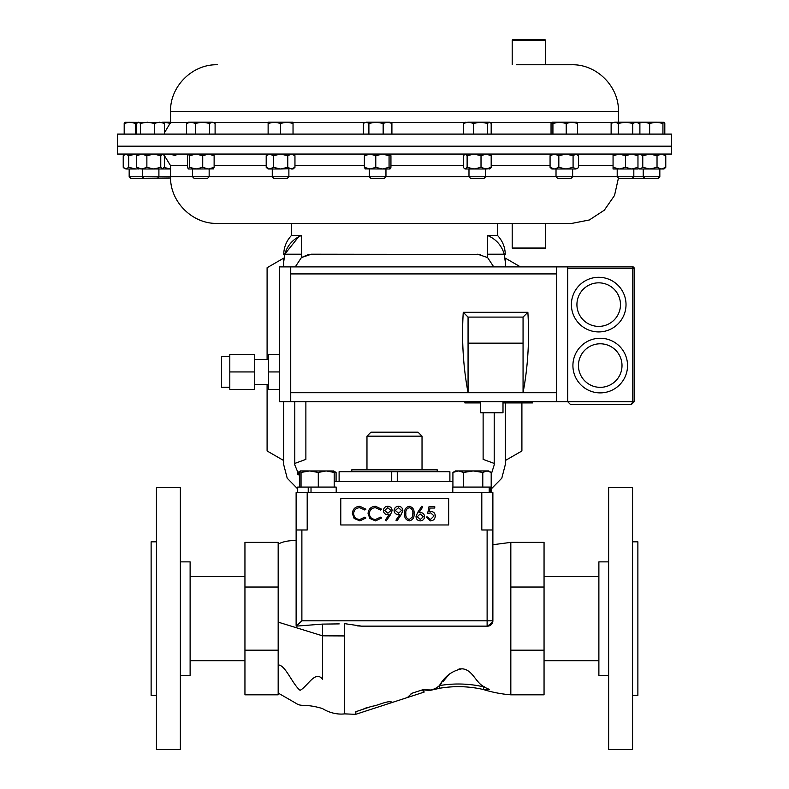 <?xml version="1.0" encoding="UTF-8"?>
<svg xmlns="http://www.w3.org/2000/svg" width="789" height="789" viewBox="0 0 789 789"><rect width="100%" height="100%" fill="white"/><g stroke="black" fill="none" stroke-linecap="round" stroke-linejoin="round"><path stroke-width="1.18" d="M180.365 561.876L190.119 561.876L190.119 675.325L180.365 675.325M156.439 487.651L156.439 749.55L180.365 749.55L180.365 487.651L156.439 487.651M156.439 541.826L151.123 541.826L151.123 695.375L156.439 695.375M632.167 178.422L633.823 176.766L617.205 176.766L618.852 178.422L658.184 178.422L659.831 176.766L659.831 168.994M633.823 168.994L633.823 176.766L659.831 176.766M556.018 146.182L567.508 146.35M117.541 146.557L117.541 154.062L671.459 154.062L671.459 146.557L142.286 146.34M142.286 146.182L158.461 146.31M468.982 146.182L483.174 146.35M369.341 146.182L385.328 146.35M272.264 146.182L288.882 146.182M193.167 146.419L209.154 146.182M625.509 146.419C636.23 146.478 636.23 146.458 625.509 146.35C614.789 146.29 614.789 146.31 625.509 146.419M648.341 146.35L659.831 146.182M600.232 392.883A27.319 27.319 0 0 1 572.913 365.563A27.319 27.319 0 0 1 600.232 338.254A27.319 27.319 0 0 0 572.913 365.563A27.319 27.319 0 0 0 600.232 392.883A27.319 27.319 0 0 0 627.541 365.563A27.319 27.319 0 0 0 600.232 338.254M598.703 331.922A27.319 27.319 0 0 1 571.394 304.613A27.319 27.319 0 0 1 598.703 277.294A27.319 27.319 0 0 0 571.394 304.613A27.319 27.319 0 0 0 598.703 331.922A27.319 27.319 0 0 0 626.022 304.613A27.319 27.319 0 0 0 598.703 277.294M502.997 401.709L502.997 412.785L480.698 412.785L480.698 401.709M254.729 384.44L268.585 384.44M254.729 359.439L268.585 359.439M229.806 387.251L221.502 387.251L221.502 356.628L229.806 356.628M394.5 223.415L497.534 223.415L497.534 235.467L487.513 235.467L487.582 257.549L493.727 266.879M480.254 254.423L311.408 254.206L301.418 257.549L308.677 254.433M477.592 254.206L487.582 257.549M301.487 235.467C293.005 239.087 287.423 245.33 284.76 254.206L301.487 254.206L301.487 235.467L291.466 235.467L291.466 223.415L217.241 223.415L571.759 223.415L545.436 223.415L545.436 248.052L512.199 248.052L512.199 223.415L497.534 223.415M545.436 248.052L544.775 248.713L512.87 248.713L512.199 248.052M143.933 178.422L142.286 176.766L129.169 176.766L130.816 178.422L170.552 178.008M142.286 168.994L142.286 176.766L170.542 176.766M209.154 176.766L192.536 176.766L194.183 178.422L207.507 178.422L209.154 176.766L209.154 168.994M213.188 168.994L214.125 167.337L208.424 168.994L202.724 167.337L202.724 155.719L196.076 154.062L189.439 155.719L188.393 154.062M288.882 176.766L272.264 176.766L273.921 178.422L287.235 178.422L288.882 176.766L288.882 168.994M272.264 176.766L272.264 168.994M385.959 176.766L369.341 176.766L370.998 178.422L384.312 178.422L385.959 176.766L385.959 168.994M365.09 168.905L382.418 168.994L375.781 167.337L370.071 168.994L364.37 167.337L365.307 168.994M485.6 176.766L468.982 176.766L470.638 178.422L483.953 178.422L485.6 176.766L485.6 168.994M572.636 176.766L556.018 176.766L557.675 178.422L570.989 178.422L572.636 176.766L572.636 168.994M366.974 436.159L422.026 436.159L418.042 432.175L370.958 432.175L366.974 436.159L366.974 469.84M437.214 471.684L437.214 469.84L351.786 469.84L351.786 471.684M336.203 492.622L336.203 487.079L297.69 487.079L297.69 492.622M334.201 487.079L334.201 472.433L333.52 470.944M318.292 487.079L318.292 472.433L326.242 470.944L334.201 472.433M301.043 487.079L301.043 472.433L309.663 470.944L318.292 472.433M299.702 487.079L299.702 472.433L300.372 470.944L301.043 472.433M333.609 470.974L300.372 470.944M339.211 623.892L322.494 624.099L296.141 626.141L296.122 492.622L492.878 492.622L492.878 529.971L481.803 529.971L481.803 492.622M297.808 474.465L297.808 472.433L299.968 471.506M300.333 470.944L297.808 472.433M336.084 481.537L336.084 472.433L333.836 471.289M244.945 694.823L244.945 542.378L278.172 542.378L278.172 694.823L244.945 694.823M544.055 587.036L544.055 542.378L510.828 542.378L510.828 694.823L544.055 694.823L544.055 587.036L510.828 587.036M296.122 540.455C288.301 540.514 282.314 541.757 278.172 544.154C282.314 541.757 288.301 540.514 296.122 540.455L296.122 624.78M307.197 492.622L307.197 529.971L296.122 529.971M244.945 650.175L278.172 650.175M244.945 587.036L278.172 587.036M489.18 689.507L483.322 689.507A110.785 110.785 0 0 0 439.877 688.225L439.434 685.602A113.438 113.438 0 0 1 483.627 686.844L483.322 689.507L483.627 686.844L489.456 689.478M278.172 622.126L322.494 635.826L322.494 679.201C322.494 718.661 322.494 718.661 322.494 679.201C315.206 669.831 307.424 686.746 300.067 690.306C292.374 684.132 285.253 664.634 278.172 664.979M544.055 650.175L510.828 650.175M439.877 688.225L428.881 690.671M430.863 690.138L434.058 689.369M430.005 689.941L422.667 689.773L411.848 693.294L410.3 694.428M423.338 689.764L424.157 692.081L407.4 697.535L423.486 692.298L422.667 689.773L423.338 689.764C429.551 691.016 434.917 689.625 439.434 685.602L441.889 682.899M462.748 668.855L459.06 668.904M449.523 673.895L442.905 681.676M367.24 707.477L365.909 707.94M322.494 624.099L322.494 635.826L344.645 635.934L344.645 713.877L355.721 714.321L392.478 702.378L355.721 714.321L355.898 711.688L371.806 706.303L362.91 709.193M371.806 706.303C378.434 705.583 388.158 699.843 392.478 702.378L397.903 700.612M355.721 714.321L355.898 711.688M484.308 686.844C475.382 682.682 472.798 669.526 461.999 668.786C452.245 670.709 444.72 676.311 439.434 685.602M403.81 698.699L407.4 697.535L411.848 693.294L422.667 689.773M407.4 697.535L392.478 702.378M296.122 626.121L301.881 620.815L492.878 620.815C492.523 624.079 490.758 625.845 487.563 626.141L361.559 626.141L344.645 623.645L344.645 635.934M301.881 529.971L301.881 620.815L296.989 625.46M357.387 625.884L361.559 626.141M487.651 626.131L492.77 621.87M492.878 544.726L510.828 542.378M483.322 689.507C492.168 692.278 501.34 694.054 510.828 694.823M492.878 620.815A5.316 5.316 0 0 1 487.563 626.141A5.316 5.316 0 0 0 492.878 620.815L492.878 529.971M489.219 492.622L489.219 487.079L490.373 487.079L490.373 492.622M489.219 487.079L452.797 487.079L452.797 492.622M491.31 492.622L491.31 487.079L490.373 487.079M458.281 470.944L455.431 470.944L452.916 472.433L458.281 470.944L463.646 472.433L473.213 470.944L458.281 470.944M486.991 470.944L473.213 470.944L482.789 472.433L486.991 470.944L488.667 470.944L491.192 472.433L486.991 470.944M452.916 487.079L452.916 472.433M463.646 487.079L463.646 472.433M482.789 487.079L482.789 472.433M491.192 487.079L491.192 472.433M308.223 492.622L308.223 487.079M311.014 492.622L311.014 487.079M663.973 154.062L665.778 155.719L665.778 167.337L663.973 168.994L639.07 168.994L637.966 168.037M665.778 155.719L661.399 154.062L657.03 155.719L649.899 154.062L642.769 155.719L640.017 154.062L637.966 155.019M665.778 167.337L661.399 168.994L657.03 167.337L657.03 155.719M657.03 167.337L649.899 168.994L642.769 167.337L642.769 155.719M642.769 167.337L640.017 168.994L638.045 168.106M391.729 481.537L391.729 471.684L397.271 471.684L397.271 481.537M339.112 481.537L339.112 471.684L391.729 471.684M397.271 471.684L449.888 471.684L449.888 481.537M494.21 412.785L494.21 464.918L491.192 474.465M299.702 476.714L294.79 464.918L294.79 401.709M295.273 266.879L301.418 257.549L301.487 254.206M494.21 463.419L483.124 459.385L483.124 412.785M283.715 261.82L284.76 254.206L283.715 261.82C283.715 253.289 283.715 253.289 283.715 261.82L283.715 266.879L283.715 258.131L267.096 267.727L267.096 359.439M297.69 488.884L287.206 478.213L283.715 464.701L283.715 401.709L283.715 460.559L267.096 450.963L267.096 384.44M491.31 488.884L501.794 478.213L505.285 464.701L505.285 402.923L505.285 460.559L521.904 450.963L521.904 402.923M505.285 261.82L504.24 254.206L505.285 261.82C505.285 253.289 505.285 253.289 505.285 261.82L505.285 266.879L505.285 258.131L520.444 266.879M452.916 481.537L334.201 481.537M487.513 254.206L504.24 254.206C501.607 245.369 496.025 239.116 487.513 235.467M284.76 254.206L298.656 236.779M298.725 236.739L301.191 235.586M305.876 401.709L305.876 459.385L294.79 463.419M502.997 402.923L532.447 402.923L532.447 401.709M464.889 401.709L464.889 402.923L480.698 402.923M526.934 401.709L526.934 402.923M254.729 371.944L254.729 389.441L229.806 389.441L229.806 371.944L254.729 371.944L254.729 354.448L229.806 354.448L229.806 371.944M279.661 371.944L268.585 371.944L268.585 354.448L279.661 354.448M268.585 371.944L268.585 389.441L279.661 389.441M556.62 266.879L279.661 266.879L279.661 401.709L290.737 401.709L290.737 392.705L468.064 392.705C463.173 366.806 461.565 340 463.251 312.296L527.871 312.296L523.058 317.099L468.064 317.099L468.064 343.156L523.058 343.156L523.058 392.705L556.62 392.705L556.62 266.879L567.695 266.879L567.695 401.709L570.467 404.471L631.397 404.471L634.169 401.709L631.397 404.471L632.788 401.709L634.169 401.709L634.169 268.27L567.695 268.27M523.058 317.099L523.058 343.156M527.871 312.296C529.557 340 527.959 366.806 523.058 392.705L468.064 392.705L468.064 343.156M463.251 312.296L468.064 317.099M290.737 401.709L556.62 401.709L556.62 392.705M290.737 266.879L290.737 273.921L556.62 273.921M290.737 392.705L290.737 273.921M556.62 401.709L567.695 401.709L570.467 404.471M567.695 266.879L632.788 266.879A1.381 1.381 0 0 1 634.169 268.27M639.277 122.985L643.942 122.226L649.643 123.34L656.29 122.226L636.299 122.226L639.889 123.34L639.889 134.1M662.928 134.1L662.928 123.34L656.29 122.226L664.082 122.295L664.811 123.34L664.811 134.1M662.928 123.34L663.865 122.226M639.179 122.226L638.242 123.34M649.643 134.1L649.643 123.34M647.207 122.226L643.942 122.226M637.966 167.337L637.966 168.994L631.733 168.994L637.966 167.337L637.966 155.719L631.733 154.062L625.509 155.719L619.286 154.062L613.063 155.719L613.063 154.062M637.966 155.719L637.966 154.062M631.733 168.994L625.509 167.337L619.286 168.994L613.063 167.337L613.063 168.994L631.733 168.994M613.063 167.337L613.063 155.719M625.509 167.337L625.509 155.719M614.73 122.226L611.13 123.34L614.73 122.226L618.32 123.34L625.509 122.226L614.73 122.226M625.509 122.226L636.299 122.226L632.699 123.34L625.509 122.226M611.13 134.1L611.13 123.34M618.32 134.1L618.32 123.34M632.699 134.1L632.699 123.34M124.001 168.106L125.974 168.994L123.222 167.337L123.222 155.719L125.974 154.062L128.725 155.719L135.856 154.062L137.967 154.22M137.967 168.836L135.856 168.994L128.725 167.337L125.974 168.994L127.601 168.994M125.974 168.994L135.856 168.994M128.725 167.337L128.725 155.719M138.568 168.994L136.704 167.337L136.704 155.719L141.793 154.062L146.872 155.719L153.816 154.062L160.759 155.719L162.623 154.062L164.487 155.719L164.487 167.337L162.623 168.994L160.759 167.337L153.816 168.994L146.872 167.337L146.872 155.719M136.704 155.719L138.568 154.062M136.704 167.337L141.793 168.994L137.7 168.619M170.542 168.964L141.793 168.994L146.872 167.337M160.759 167.337L160.759 155.719M213.188 154.062L214.125 155.719L208.424 154.062L202.724 155.719M188.502 154.062L187.565 155.719L187.565 167.337L188.285 168.905L189.439 167.337L196.076 168.994L188.502 168.994M213.405 168.905L196.076 168.994L202.724 167.337M189.439 167.337L189.439 155.719M214.125 167.337L214.125 155.719M273.388 167.337L280.578 168.994L269.799 168.994L273.388 167.337L273.388 155.719L280.578 154.062L287.768 155.719L291.358 154.062L293.202 154.516M294.958 167.337L291.358 168.994L293.035 168.994L294.958 167.337L294.958 155.719L291.358 154.062M273.388 155.719L269.799 154.062L266.199 155.719L266.199 167.337L269.799 168.994L268.122 168.994L266.199 167.337M291.358 168.994L287.768 167.337L280.578 168.994L293.202 168.54M287.768 167.337L287.768 155.719M375.781 167.337L375.781 155.719L382.418 154.062L389.066 155.719L390.003 154.062L390.94 155.719L390.94 167.337L390.003 168.994L389.066 167.337L389.066 155.719M375.781 155.719L370.071 154.062L364.37 155.719L365.307 154.062M390.003 168.994L382.418 168.994L389.066 167.337M364.37 167.337L364.37 155.719M481.014 167.337L486.103 168.994L474.071 168.994L481.014 167.337L481.014 155.719L486.103 154.062L491.182 155.719L489.318 154.062M481.014 155.719L474.071 154.062L467.127 155.719L465.263 154.062L464.405 154.437L464.839 154.062M465.263 154.062L463.409 155.719L463.409 167.337L464.405 168.619L465.263 168.994L467.127 167.337L467.127 155.719M465.263 168.994L474.071 168.994L467.127 167.337M489.318 168.994L491.182 167.337L491.182 155.719M490.186 168.619L486.103 168.994L491.182 167.337M573.08 167.337L573.08 155.719L575.832 154.062L578.584 155.719L578.584 167.337L577.804 168.106L575.832 168.994L565.96 168.994L558.829 167.337L554.45 168.994L550.071 167.337L551.876 168.994L565.96 168.994L573.08 167.337L575.832 168.994L577.804 168.106M573.08 155.719L565.96 154.062L558.829 155.719L554.45 154.062L550.071 155.719L551.876 154.062M575.832 168.994L574.205 168.994M550.071 167.337L550.071 155.719M558.829 167.337L558.829 155.719M170.542 122.226L163.491 122.226L170.68 123.34M163.491 122.482L124.918 122.295M125.135 122.226L124.189 123.34L129.899 122.226L135.6 123.34L137.138 122.906M135.6 134.1L135.6 123.34M124.189 134.1L124.189 123.34M136.704 134.1L136.704 123.34L138.568 122.226L140.432 123.34L147.375 122.226L154.319 123.34L159.398 122.226L164.487 123.34L162.623 122.226M154.319 134.1L154.319 123.34M164.487 134.1L164.487 123.34M140.432 134.1L140.432 123.34M212.349 122.226L190.968 122.226L195.347 123.34L202.467 122.226L209.598 123.34L212.349 122.226L215.101 123.34L212.349 122.226M188.393 122.226L190.968 122.226L186.589 123.34L188.393 122.226M209.598 134.1L209.598 123.34M215.101 134.1L215.101 123.34M186.589 134.1L186.589 123.34M195.347 134.1L195.347 123.34M175.937 155.719L169.714 154.062M170.542 168.994L163.491 167.337M293.035 122.226L274.355 122.226L280.578 123.34L286.801 122.226L293.035 123.34L293.035 122.226M268.122 122.226L274.355 122.226L268.122 123.34L268.122 122.226M293.035 134.1L293.035 123.34M268.122 134.1L268.122 123.34M280.578 134.1L280.578 123.34M390.101 122.226L376.028 122.226L383.158 123.34L387.537 122.226L391.906 123.34L390.101 122.226M366.145 122.226L363.394 123.34L366.145 122.226L376.028 122.226L368.897 123.34L366.145 122.226M391.906 134.1L391.906 123.34M363.394 134.1L363.394 123.34M368.897 134.1L368.897 123.34M383.158 134.1L383.158 123.34M489.742 122.226L480.521 122.226L487.464 123.34L489.742 122.226M465.263 122.226L463.409 123.34L468.488 122.226L464.405 122.482M468.488 122.226L480.521 122.226L473.578 123.34L468.488 122.226M489.318 122.226L491.182 123.34L491.182 134.1M463.409 134.1L463.409 123.34M473.578 134.1L473.578 123.34M487.464 134.1L487.464 123.34M551.984 122.226L552.921 123.34L559.569 122.226L551.984 122.226L551.047 123.34L551.047 134.1M566.206 134.1L566.206 123.34L559.569 122.226L571.907 122.226L577.617 123.34L576.68 122.226M576.887 122.295L571.907 122.226L566.206 123.34M552.921 134.1L552.921 123.34M577.617 134.1L577.617 123.34M638.705 154.378L637.966 154.545M638.705 168.678L637.966 168.511M429.038 506.627L434.749 506.627L434.749 508.057L430.015 508.057L429.265 511.716L430.902 511.44C433.664 511.686 435.124 513.205 435.281 515.996C435.064 519.034 433.447 520.661 430.429 520.888L426.188 516.973L427.431 516.973L430.498 519.468L434.029 515.937L430.676 512.87L427.608 513.58L429.038 506.627M420.3 519.468L423.338 516.706L420.192 513.935L417.273 516.706L420.3 519.468M421.73 506.272L422.687 507.031L419.018 512.643L420.458 512.515C422.983 512.732 424.354 514.112 424.581 516.637C424.344 519.261 422.894 520.681 420.231 520.888C417.647 520.661 416.247 519.251 416.02 516.657L417.578 512.613L421.73 506.272M412.815 513.58C413.13 510.513 411.957 508.55 409.304 507.702C406.621 508.54 405.477 510.503 405.862 513.58C405.477 516.667 406.621 518.629 409.304 519.468L412.282 517.081L412.815 513.58M404.609 513.59C404.205 509.635 405.753 507.199 409.264 506.272C412.805 507.179 414.412 509.625 414.057 513.59C414.412 517.554 412.805 519.981 409.264 520.888C405.753 519.971 404.205 517.535 404.609 513.59M398.455 507.702L395.338 510.463L398.583 513.225L401.581 510.463L398.455 507.702M396.946 520.888L395.95 520.198L399.816 514.546L398.346 514.655C395.772 514.458 394.352 513.087 394.086 510.532C394.362 507.889 395.841 506.469 398.514 506.272C401.147 506.499 402.577 507.919 402.824 510.542L401.226 514.625L396.946 520.888M387.754 507.702L384.637 510.463L387.882 513.225L390.88 510.463L387.754 507.702M386.245 520.888L385.249 520.198L389.115 514.546L387.655 514.655C385.071 514.458 383.651 513.087 383.395 510.532C383.661 507.889 385.14 506.469 387.823 506.272C390.447 506.499 391.886 507.919 392.133 510.542L390.525 514.625L386.245 520.888M375.544 506.272L381.61 509.181L380.515 510.019L375.465 507.702C371.737 507.958 369.686 509.921 369.301 513.6C369.696 517.308 371.777 519.261 375.554 519.468L380.515 517.15L381.61 517.979L375.554 520.888L369.824 518.462L368.059 513.501C368.493 508.994 370.988 506.577 375.544 506.272M359.853 506.272L365.918 509.181L364.824 510.019L359.774 507.702C356.046 507.958 353.995 509.921 353.61 513.6C354.005 517.308 356.086 519.261 359.863 519.468L364.824 517.15L365.918 517.979L359.863 520.888L354.133 518.462L352.367 513.501C352.801 508.994 355.297 506.577 359.853 506.272M340.779 524.971L448.665 524.971L448.665 498.382L340.779 498.382L340.779 524.971M671.459 134.1L117.541 134.1L117.541 146.182L671.459 146.182L671.459 134.1M187.861 122.542L170.542 122.542L170.542 111.456L618.458 111.456C619.109 86.504 596.711 64.106 571.759 64.757L516.322 64.757M512.199 40.111L512.87 39.45L544.775 39.45L545.436 40.111L512.199 40.111L512.199 64.757M608.635 675.325L598.881 675.325L598.881 561.876L608.635 561.876M632.561 618.606L632.561 487.651L608.635 487.651L608.635 749.55L632.561 749.55L632.561 618.606M632.561 695.375L637.877 695.375L637.877 541.826L632.561 541.826M600.232 343.787A21.776 21.776 0 0 0 578.455 365.563A21.776 21.776 0 0 0 600.232 387.34A21.776 21.776 0 0 0 622.008 365.563A21.776 21.776 0 0 0 600.232 343.787M598.703 282.837A21.776 21.776 0 0 0 576.927 304.613A21.776 21.776 0 0 0 598.703 326.39A21.776 21.776 0 0 0 620.479 304.613A21.776 21.776 0 0 0 598.703 282.837M217.241 223.415C192.279 224.056 169.891 201.659 170.542 176.706L192.536 176.706M170.542 176.706L170.542 165.631L187.565 165.631M214.125 165.631L266.199 165.631M294.958 165.631L364.37 165.631M390.94 165.631L463.409 165.631M491.182 165.631L550.071 165.631M578.584 165.631L613.063 165.631M487.119 529.971L487.119 626.141M209.154 176.706L272.264 176.706M288.882 176.706L369.341 176.706M385.959 176.706L468.982 176.706M485.6 176.706L556.018 176.706M572.636 176.706L617.205 176.706M531.894 401.709L531.894 402.923M527.486 401.709L527.486 402.923M567.695 401.709L632.788 401.709L632.788 266.879M612.52 122.542L577.163 122.542M551.501 122.542L490.275 122.542M464.307 122.542L390.644 122.542M364.666 122.542L293.035 122.542M268.122 122.542L213.839 122.542M244.945 576.503L190.119 576.503M598.881 576.503L544.055 576.503M160.384 146.182L158.905 146.192M129.169 176.766L129.169 168.994M192.536 176.766L192.536 168.994M422.026 436.159L422.026 469.84M333.569 470.944L335.433 472.029M278.172 693.048L295.983 703.295C301.881 707.329 304.505 703.196 322.494 708.561C327.494 711.796 335.877 714.903 344.645 713.877M639.07 154.062L638.045 154.95M556.018 176.766L556.018 168.994M468.982 176.766L468.982 168.994M369.341 176.766L369.341 168.994M157.258 178.422L158.905 176.766L158.905 168.994M617.205 176.766L617.205 168.994M170.542 165.631L164.23 155.325M618.448 178.008L614.523 195.475L604.315 210.19L589.334 219.983L571.759 223.415M497.534 235.467C502.603 240.901 505.187 247.342 505.285 254.778M291.466 235.467C286.397 240.901 283.813 247.342 283.715 254.778M633.823 146.221L643.213 146.182M637.966 122.226L639.889 123.34M125.027 154.062L124.001 154.95M293.035 154.062L294.958 155.719M268.122 154.062L266.199 155.719M576.779 154.062L577.804 154.95M659.831 146.448L671.459 146.557M644.86 178.422L643.213 176.766L643.213 168.994M598.881 660.699L544.055 660.699M244.945 660.699L190.119 660.699M618.458 111.456L618.458 122.226M170.542 122.542L164.487 132.71M545.436 40.111L545.436 64.757M170.542 111.456C169.891 86.504 192.289 64.106 217.241 64.757"/></g></svg>
